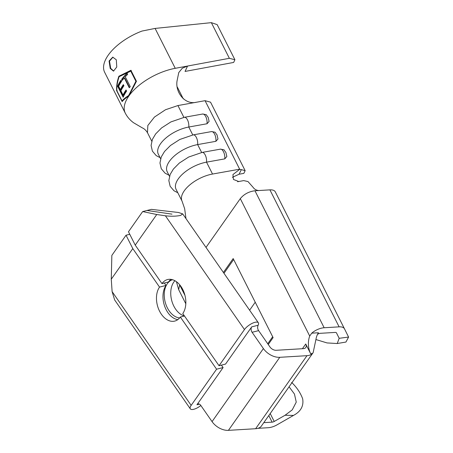 <?xml version="1.0" encoding="UTF-8"?>
<svg xmlns="http://www.w3.org/2000/svg" width="453" height="453" viewBox="0 0 453 453"><rect width="100%" height="100%" fill="white"/><g stroke="black" fill="none" stroke-linecap="round" stroke-linejoin="round"><path stroke-width="0.68" d="M110.215 68.454L109.065 61.047L112.763 57.146L116.296 59.796L116.772 66.982L113.505 71.127L110.215 68.454L110.702 68.369L109.507 61.149L112.961 57.157M172.565 279.722A19.626 12.978 -104.2 0 0 167.304 283.697A19.626 12.978 -104.2 0 0 165.968 304.614A19.626 12.978 -104.2 0 0 179.631 317.927M174.898 280.713A19.626 12.978 -104.2 0 0 173.81 282.049A19.626 12.978 -104.2 0 0 172.078 301.789A19.626 12.978 -104.2 0 0 184.428 315.99M147.485 132.718C144.767 128.397 142.418 128.103 141.568 127.44L133.539 122.723C129.983 120.119 127.231 116.925 125.288 113.137A42.622 20.464 153.2 0 1 128.873 95.985C125.668 98.046 123.431 99.915 122.157 101.602L116.614 90.628C116.404 86.013 117.163 81.212 118.89 76.229L130.906 70.294L136.449 81.274L128.873 95.985A42.622 20.464 153.2 0 1 175.249 68.318L155.096 28.42L142.004 31.059A42.622 20.464 153.2 0 0 104.654 72.304L125.283 113.137A42.622 20.464 153.2 0 0 125.453 113.454M183.284 98.867L177.361 87.135M315.928 339.552L327.032 342.927L337.23 343.527L339.178 338.3L348.589 337.066L344.501 328.861A11.778 5.657 153.2 0 0 344.495 328.85L275.294 191.857A11.778 5.657 153.2 0 0 269.914 189.864L258.771 190.532C256.285 190.322 254.348 189.201 252.972 187.18L247.978 181.551L243.708 180.605L237.599 181.727M252.089 332.287L263.403 348.572A14.581 9.507 35.1 0 0 279.778 357.309L306.975 355.679A14.581 9.507 35.1 0 0 312.372 353.544L310.622 353.651L305.741 343.991A5.606 3.658 -144.9 0 1 305.798 347.491A5.606 3.658 -144.9 0 1 303.425 348.651L276.228 350.288A5.606 3.658 -144.9 0 1 269.931 346.924L258.618 330.639L252.089 332.287A3.924 2.593 75.8 0 1 251.721 326.862L225.554 364.076L219.031 365.724L182.78 313.55A19.626 12.978 -104.2 0 0 183.312 290.639A19.626 12.978 -104.2 0 0 167.57 279.546A19.626 12.978 -104.2 0 0 161.976 283.612L135.232 245.118L128.476 231.743L142.661 211.574L147.01 210.475L171.964 214.139L147.038 210.475M112.112 291.613L191.155 405.373A8.975 3.33 145.2 0 0 190.311 408.844L114.654 299.954L112.112 291.613L111.268 279.201L111.851 255.396L126.03 235.22L129.762 234.28M164.348 283.012L166.036 285.447L159.53 287.089L132.791 248.595L126.03 235.22M191.155 405.373L216.585 369.201L223.108 367.553L196.947 404.767A3.924 2.593 75.8 0 1 198.063 403.957A3.924 2.593 75.8 0 1 200.736 405.327L212.055 421.613A14.581 9.507 35.1 0 0 228.425 430.35L255.628 428.719A14.581 9.507 35.1 0 0 261.019 426.584L313.153 352.627M344.495 328.85A11.778 5.657 153.2 0 0 339.116 326.851L324.155 327.751A11.778 5.657 153.2 0 0 311.755 333.159L318.465 332.757A14.581 8.556 -93.4 0 0 315.968 339.331L313.148 352.621L312.372 353.544M317.474 334.45A2.803 1.348 -26.8 0 1 320.243 333.317L335.203 332.417A2.803 1.348 -26.8 0 1 336.483 332.893A2.803 1.348 -26.8 0 1 336.483 332.898L339.178 338.3M223.403 272.474L233.176 258.567L273.102 337.604L268.25 344.507M257.904 428.334L268.204 427.717A11.778 5.657 153.2 0 0 277.01 424.857L293.504 415.412L285.073 415.254L274.212 421.471A2.803 1.348 -26.8 0 1 272.117 422.151L263.929 422.643M310.622 353.651A14.581 8.556 86.6 0 1 309.716 336.047L311.755 333.159M291.653 382.423C296.806 387.389 300.475 392.847 302.661 398.804C303.861 405.984 300.809 411.522 293.504 415.412M285.073 415.254L292.253 409.857L296.251 402.122L294.456 394.036L289.422 387.253M348.589 337.066L345.939 342.055L337.23 343.527M255.226 302.219L249.614 310.203M135.232 245.118L156.755 214.512L165.419 215.792C171.058 216.455 176.126 216.33 180.611 215.418L182.701 213.895L178.471 212.491L151.398 209.365L147.049 210.464M251.721 326.862L258.131 325.243L257.712 326.545A3.924 2.593 -104.2 0 0 258.618 330.639M223.108 367.553L221.421 365.118M184.467 315.979L180.334 317.026L216.585 369.201M159.53 287.089A19.626 12.978 -104.2 0 0 158.997 309.994A19.626 12.978 -104.2 0 0 174.739 321.086A19.626 12.978 -104.2 0 0 180.334 317.026M111.268 279.201L132.791 248.595M190.311 408.844A8.975 3.33 145.2 0 0 193.765 409.291A8.975 3.33 145.2 0 0 200.86 405.503M219.031 365.724L244.461 329.552L165.419 215.792M170.985 279.376A19.626 12.978 75.8 0 0 168.482 281.964L161.976 283.612M258.131 325.243A8.975 3.33 145.2 0 0 258.357 322.785A8.975 3.33 145.2 0 0 254.897 322.338A8.975 3.33 145.2 0 0 244.461 329.552M156.755 214.512L142.661 211.574M177.831 319.62A19.626 12.978 75.8 0 1 164.575 305.99A19.626 12.978 75.8 0 1 166.036 285.447M245.147 170.668L241.347 169.637L239.059 174.229L243.856 173.369L245.147 170.668L210.549 102.174L205.062 100.685L239.66 169.184L212.531 174.048A25.798 12.39 153.2 0 0 203.573 176.681A25.798 12.39 153.2 0 0 182.083 201.211L184.66 208.737L185.973 218.606M179.716 284.807L178.669 289.631L185.809 303.77M238.646 181.489L233.448 179.462L232.927 174.592L239.722 169.309L241.347 169.637M239.059 174.229L232.349 177.338M220.362 149.156C226.149 150.158 223.006 149.348 225.86 152.321L226.845 156.528L224.779 158.878A6.727 3.12 -100.2 0 0 223.488 151.727A6.727 3.12 -100.2 0 0 220.362 149.156L202.106 152.423A6.727 3.12 79.8 0 1 205.232 155A6.727 3.12 79.8 0 1 206.523 162.151A25.798 12.39 153.2 0 0 183.035 173.669A25.798 12.39 153.2 0 0 176.07 189.314L182.083 201.211M211.494 131.591C217.281 132.593 214.139 131.783 216.993 134.756L217.978 138.963L215.905 141.313A6.727 3.12 -100.2 0 0 214.614 134.162A6.727 3.12 -100.2 0 0 211.494 131.591L193.238 134.864A6.727 3.12 79.8 0 1 196.359 137.435A6.727 3.12 79.8 0 1 197.65 144.586A25.798 12.39 153.2 0 0 174.162 156.104A25.798 12.39 153.2 0 0 167.202 171.749L169.496 176.296M202.621 114.026C208.408 115.034 205.266 114.224 208.12 117.191L209.105 121.398L207.032 123.754A6.727 3.12 -100.2 0 0 205.747 116.602A6.727 3.12 -100.2 0 0 202.621 114.026L184.365 117.299A6.727 3.12 79.8 0 1 187.491 119.869A6.727 3.12 79.8 0 1 188.776 127.027A25.798 12.39 153.2 0 0 165.288 138.539A25.798 12.39 153.2 0 0 158.329 154.19L160.622 158.731M201.653 152.508L197.65 144.586L215.905 141.313M212.531 174.048L206.523 162.151L224.779 158.878M205.062 100.685L196.545 102.214C185.107 105.153 175.192 92.554 177.032 81.002L178.759 72.588L182.293 68.216L187.559 66.042L185.051 71.432L233.652 62.44L234.909 59.745L229.365 58.307L187.582 66.036M192.78 134.949L188.776 127.027L207.032 123.754M234.909 59.745L217.163 24.621L211.353 22.65L229.365 58.307M155.096 28.42L211.353 22.65M116.614 90.628L117.123 90.464M119.196 76.648L119.343 76.2L131.228 70.402M118.89 76.229L119.343 76.2M130.668 70.945L135.894 81.285L128.635 95.526C125.538 97.508 123.346 99.326 122.05 100.974L116.823 90.628C116.693 86.155 117.457 81.506 119.122 76.693L130.996 71.047L136.223 81.393L130.317 92.27M128.635 95.526L129.088 95.498C126.025 97.44 123.85 99.213 122.565 100.821L122.05 100.974M135.894 81.285L136.223 81.393M117.621 86.268A42.622 20.464 -26.8 0 1 121.064 80.136L121.636 81.263A42.622 20.464 -26.8 0 0 118.658 86.325L120.362 89.7A42.622 20.464 -26.8 0 1 123.341 84.637L123.912 85.764A42.622 20.464 -26.8 0 0 120.928 90.827L123.063 95.051A42.622 20.464 -26.8 0 1 126.042 89.988L126.614 91.115A42.622 20.464 -26.8 0 0 123.165 97.248L117.621 86.268L118.12 86.166A42.061 20.198 -26.8 0 1 121.251 80.498M125.277 76.795L130.254 86.648A42.622 20.464 -26.8 0 0 129.258 87.763L124.281 77.91A42.622 20.464 -26.8 0 0 122.287 80.368L121.721 79.241A42.622 20.464 -26.8 0 1 127.095 73.233L127.661 74.36A42.622 20.464 -26.8 0 0 125.277 76.795M113.754 71.076L110.702 68.369M122.559 80.011L122.163 79.23L121.721 79.241M122.163 79.23A42.061 20.198 -26.8 0 1 127.236 73.522M129.518 87.463L124.7 77.927L124.281 77.91M120.362 89.7L120.855 89.609A42.061 20.198 -26.8 0 1 123.522 85M123.063 95.051L123.556 94.96A42.061 20.198 -26.8 0 1 126.223 90.345M123.414 96.653L118.12 86.166M328.974 298.125L344.484 328.833M269.914 189.864L339.116 326.851M268.839 415.661L272.117 422.151M270.254 413.64L274.212 421.471M176.432 281.692L178.669 289.631L179.66 284.892L184.949 295.362M305.741 343.991L302.423 348.714M324.155 327.751L254.96 190.758C248.873 191.545 243.986 194.167 240.3 198.635L309.716 336.047M240.3 198.635L205.996 247.429M254.96 190.758L258.771 190.532M272.666 336.749L267.734 343.765M233.657 259.518L223.969 273.295M263.403 348.572L212.055 421.613M279.778 357.309L228.425 430.35M306.975 355.679L255.628 428.719M199.433 404.138L196.947 404.767M151.755 141.172L147.48 132.712L147.837 125.498L154.45 117.067L165.492 109.745L177.933 105.549L183.907 117.384M177.933 105.549L196.545 102.214M175.249 68.318L187.559 66.042M182.701 213.895L258.357 322.785M193.238 134.864L179.756 139.49L170.453 145.498L164.53 151.478L161.291 156.885L159.96 163.001L161.274 168.726L165.085 173.176L168.935 175.192M184.365 117.299L170.889 121.925L161.579 127.933L155.656 133.912L152.423 139.326L151.087 145.441L152.401 151.16L156.211 155.611L160.068 157.627M202.106 152.423L188.629 157.049L179.326 163.057L173.403 169.037L170.164 174.45L168.833 180.566L170.147 186.285L173.958 190.741L177.808 192.751"/></g></svg>
